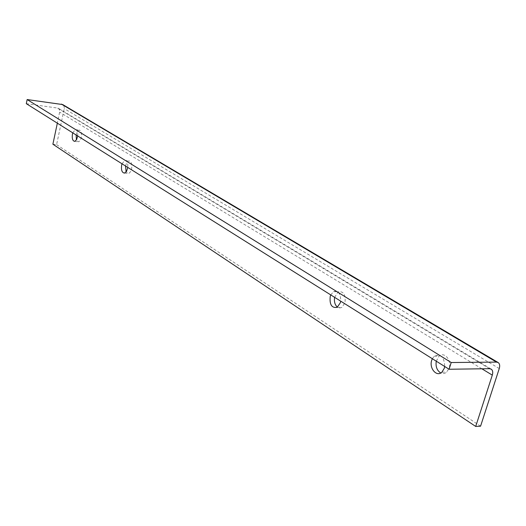 <?xml version="1.0" encoding="UTF-8"?>
<svg xmlns="http://www.w3.org/2000/svg" width="526" height="526" viewBox="0 0 526 526"><rect width="100%" height="100%" fill="white"/><g stroke="black" fill="none" stroke-linecap="round" stroke-linejoin="round"><path stroke-width="0.39" stroke-dasharray="2.63 1.97" d="M76.132 134.978L77.427 131.375L79.11 130.08C81.214 130.52 81.957 133.012 81.333 137.542L80.373 140.159L78.985 141.639L78.492 141.803L76.434 139.962M72.752 132.854L75.323 129.626C77.171 129.869 77.973 131.98 77.716 135.978M125.53 166.006L126.7 162.633L128.778 160.877C131.336 161.265 132.269 163.987 131.572 169.05L130.54 171.726L129.034 173.291L128.495 173.488L126.135 171.943M122.012 163.796L124.8 160.456C127.055 160.627 128.055 162.948 127.798 167.432M334.621 297.348L338.152 291.798C343.563 291.036 345.838 294.718 344.977 302.858L341.775 307.467L339.579 307.993L337.442 307.177M330.755 294.915L333.556 291.634C338.363 290.615 340.743 293.791 340.697 301.161M436.251 361.184L439.085 356.148C444.286 351.269 451.926 360.277 449.125 368.161L446.712 372.086C444.865 373.644 442.879 373.94 440.762 372.98M432.333 358.725L434.298 356.174C440.827 353.564 444.299 357.003 444.713 366.504M26.3 103.675L58.143 108.139L59.385 109.546L59.76 111.486L57.341 123.176M52.889 144.209L56.598 144.624L64.31 108.277L63.962 105.976L62.706 104.569M480.567 426.185L56.598 144.624M489.509 368.687L56.782 107.646M481.895 368.798L59.668 112.169M499.259 368.555L64.251 108.619M75.323 129.626L79.11 130.08M124.8 160.456L128.778 160.877M333.556 291.634L338.152 291.798M434.298 356.174L439.085 356.148M491.06 369.061L58.143 108.139M441.912 372.165L446.712 372.086M337.173 307.342L341.775 307.467M124.511 173.093L128.495 173.488M74.705 141.369L78.492 141.803"/><path stroke-width="0.79" d="M77.716 135.978L76.572 139.725L74.705 141.369C72.588 140.948 71.845 138.463 72.47 133.913L72.752 132.854M127.798 167.432L126.549 171.331L124.511 173.093C121.94 172.732 121 170.01 121.69 164.927L122.012 163.796M340.697 301.161L340.368 302.726L337.173 307.342C331.696 308.223 329.388 304.561 330.243 296.342L330.755 294.915M444.713 366.504L444.319 368.226L441.912 372.165C436.652 377.352 428.914 368.2 431.714 360.284L432.333 358.725M475.708 426.448L480.567 426.185L499.259 368.555C500.081 365.721 499.713 363.722 498.168 362.552L496.511 362.098L451.203 362.526L27.142 99.552L26.3 103.675L449.099 369.252L489.509 368.687L491.218 369.153C492.75 370.324 493.112 372.316 492.303 375.123L475.708 426.448L52.889 144.209L57.341 123.176M451.203 362.526L449.099 369.252M76.434 139.962L76.132 134.978M126.135 171.943L125.53 166.006M337.442 307.177C334.911 304.962 333.977 301.681 334.621 297.348M440.762 372.98C436.981 370.567 435.475 366.635 436.251 361.184M498.017 362.46L62.706 104.569L27.142 99.552M492.303 375.123L481.895 368.798M496.511 362.098L61.378 104.089"/></g></svg>
